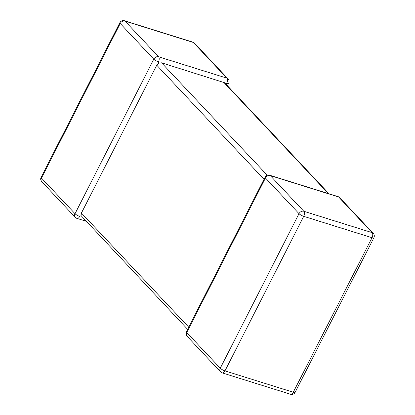 <?xml version="1.0" encoding="UTF-8"?>
<svg xmlns="http://www.w3.org/2000/svg" width="415" height="415" viewBox="0 0 415 415"><rect width="100%" height="100%" fill="white"/><g stroke="black" fill="none" stroke-linecap="round" stroke-linejoin="round"><path stroke-width="0.62" d="M158.81 63.033L158.473 61.845A3.885 0.96 -153 0 1 153.773 59.169L120.226 23.489L41.479 178.035L75.027 213.72A3.885 0.96 27 0 0 79.727 216.391L81.065 215.618L81.433 213.035L156.766 65.197L158.81 63.033L161.57 62.81L224.598 82.735L329.022 193.784M227.399 85.692L228.639 83.265A3.885 0.96 27 0 1 226.777 83.202L225.298 83.825M187.601 329.308L81.065 215.618M265.107 177.189A3.885 0.96 27 0 0 265.47 177.983L186.724 332.529A3.885 0.96 -153 0 1 186.361 331.735A3.885 3.885 0 0 0 186.994 336.16A3.885 3.102 136.8 0 1 186.724 332.529L220.272 368.214L299.018 213.663L265.47 177.983A3.885 3.102 136.8 0 1 270.279 175.597L303.827 211.282L372.131 232.639L338.583 196.959L270.279 175.597A3.885 2.132 107.4 0 0 269.729 175.244A3.885 3.885 0 0 0 265.107 177.189L186.361 331.735M119.862 22.695A3.885 0.96 27 0 0 120.226 23.489A3.885 3.102 136.8 0 1 125.034 21.103A3.885 2.132 -72.6 0 0 124.484 20.75A3.885 3.885 0 0 0 119.862 22.695L41.116 177.241A3.885 0.96 -153 0 0 41.479 178.035A3.885 3.102 136.8 0 0 41.749 181.666L75.297 217.346A3.885 3.102 136.8 0 1 75.027 213.72L153.773 59.169A3.885 3.102 136.8 0 1 158.582 56.788L226.886 78.144L193.338 42.465L125.034 21.103L158.582 56.788A3.885 2.132 -72.6 0 1 158.473 61.845M85.978 221.216L76.967 218.394A3.885 2.132 -72.6 0 0 79.727 216.391M161.57 62.81L267.307 175.28M328.353 193.577L223.68 82.232M220.541 371.845A3.885 3.885 0 0 0 222.212 372.888A3.885 2.132 107.4 0 0 224.972 370.886L293.275 392.248L372.022 237.696L303.718 216.34L224.972 370.886A3.885 0.96 -153 0 1 220.272 368.214A3.885 3.102 136.8 0 0 220.541 371.845L186.994 336.16M81.433 213.035L188.706 327.139M264.033 179.301L156.766 65.197M194.459 43.155A3.885 3.102 136.8 0 0 193.338 42.465A3.885 2.132 -72.6 0 0 192.788 42.112A3.885 3.885 0 0 1 194.459 43.155L228.006 78.84A3.885 3.102 136.8 0 0 226.886 78.144A3.885 2.132 -72.6 0 1 226.777 83.202M299.018 213.663A3.885 0.96 27 0 0 303.718 216.34A3.885 2.132 107.4 0 0 303.827 211.282A3.885 3.102 136.8 0 0 299.018 213.663M338.033 196.606A3.885 2.132 107.4 0 1 338.583 196.959A3.885 3.102 136.8 0 1 339.703 197.654A3.885 3.885 0 0 0 338.033 196.606L269.729 175.244M295.138 392.305A3.885 0.96 27 0 1 293.275 392.248A3.885 2.132 107.4 0 1 290.516 394.25A3.885 3.885 0 0 0 295.138 392.305L373.884 237.759A3.885 0.96 -153 0 1 372.022 237.696A3.885 2.132 107.4 0 0 372.131 232.639A3.885 3.102 136.8 0 1 373.251 233.334L339.703 197.654M124.484 20.75L192.788 42.112M41.116 177.241A3.885 3.885 0 0 0 41.749 181.666M228.639 83.265A3.885 3.885 0 0 0 228.006 78.84M75.297 217.346A3.885 3.885 0 0 0 76.967 218.394M222.212 372.888L290.516 394.25M373.884 237.759A3.885 3.885 0 0 0 373.251 233.334"/></g></svg>
